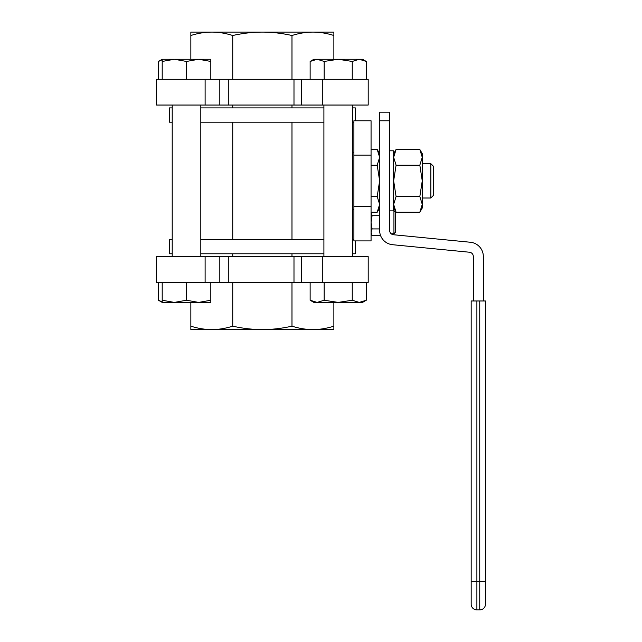 <?xml version="1.0" encoding="UTF-8"?>
<svg xmlns="http://www.w3.org/2000/svg" width="642" height="642" viewBox="0 0 642 642"><rect width="100%" height="100%" fill="white"/><g stroke="black" fill="none" stroke-linecap="round" stroke-linejoin="round"><path stroke-width="0.96" d="M172.208 256.639L172.208 105.039M200.818 122.205L323.905 122.205M200.818 107.904L323.905 107.904M172.208 107.904L169.4 107.904L169.4 122.205L172.208 122.205M352.514 107.904L355.323 107.904L355.323 120.776M352.514 122.205L353.894 122.205M200.818 253.783L323.905 253.783M200.818 239.482L323.905 239.482M172.208 239.482L169.4 239.482L169.4 253.783L172.208 253.783M352.514 239.482L353.894 239.482M352.514 253.783L355.323 253.783L355.323 240.91M158.438 282.384L158.438 300.239L162.201 301.909M174.359 302.406L186.517 300.239L198.667 302.406L162.201 302.406L162.201 300.239L174.359 302.406M210.825 300.239L210.825 302.406L198.667 302.406L210.825 300.239L210.825 282.384M162.201 282.384L162.201 300.239M186.517 282.384L186.517 300.239M310.134 300.239L317.156 302.406L313.898 302.406L310.134 300.239L310.134 282.384M324.17 300.239L338.206 302.406L317.156 302.406L324.17 300.239L324.17 282.384M366.285 300.239L362.521 302.406L359.263 302.406L366.285 300.239L366.285 282.384M352.249 300.239L359.263 302.406L338.206 302.406L352.249 300.239L352.249 282.384M312.927 329.579C319.628 329.595 326.609 328.463 333.872 326.176L333.872 329.579L190.851 329.579L190.851 326.176C198.113 328.463 205.095 329.595 211.796 329.579C218.497 329.595 225.478 328.463 232.741 326.176C243.013 328.463 252.884 329.595 262.361 329.579C271.839 329.595 281.718 328.463 291.982 326.176C299.244 328.463 306.226 329.595 312.927 329.579L317.357 329.579M207.366 329.579L211.796 329.579M291.982 79.295L291.982 35.503C281.718 33.224 271.839 32.084 262.361 32.1C252.884 32.084 243.013 33.224 232.741 35.503C225.478 33.224 218.497 32.084 211.796 32.1C205.095 32.084 198.113 33.224 190.851 35.503L190.851 32.1L333.872 32.1L333.872 35.503C326.609 33.224 319.628 32.084 312.927 32.1C306.226 32.084 299.244 33.224 291.982 35.503M232.741 79.295L232.741 35.503M190.851 59.273L190.851 35.503M211.796 32.1L207.366 32.1M317.357 32.1L312.927 32.1M333.872 59.273L333.872 35.503M232.741 326.176L232.741 282.384M291.982 326.176L291.982 282.384M333.872 326.176L333.872 302.406M205.111 79.295L156.528 79.295L156.528 105.039L205.111 105.039L205.111 79.295L219.821 79.295L219.821 105.039L205.111 105.039M293.988 79.295L293.988 105.039L368.195 105.039L368.195 79.295L219.821 79.295M293.988 105.039L228.287 105.039L228.287 79.295M219.821 105.039L228.287 105.039M190.851 326.176L190.851 302.406M205.111 282.384L156.528 282.384L156.528 256.639L205.111 256.639L205.111 282.384L219.821 282.384L219.821 256.639L205.111 256.639M293.988 282.384L293.988 256.639L368.195 256.639L368.195 282.384L219.821 282.384M293.988 256.639L228.287 256.639L228.287 282.384M219.821 256.639L228.287 256.639M338.206 59.273L362.521 59.273L366.285 61.447L359.263 59.273L352.249 61.447L338.206 59.273L324.17 61.447L317.156 59.273L338.206 59.273M310.134 61.447L313.898 59.273L317.156 59.273L310.134 61.447L310.134 79.295M324.17 79.295L324.17 61.447M352.249 79.295L352.249 61.447M366.285 79.295L366.285 61.447M232.741 107.904L232.741 105.039M291.982 107.904L291.982 105.039M291.982 239.482L291.982 122.205M291.982 256.639L291.982 253.783M232.741 239.482L232.741 122.205M232.741 256.639L232.741 253.783M371.06 155.099L371.06 120.776L353.894 120.776L353.894 240.91L371.06 240.91L371.06 155.099L353.894 155.099M371.06 206.588L353.894 206.588M379.639 208.016L377.207 212.221L371.06 212.221L372.079 215.712L371.06 222.317L372.079 228.921L371.06 232.227L372.079 235.526L380.048 235.526L380.353 234.948M379.005 209.107L379.639 209.107M372.079 228.921L379.639 228.921M372.079 215.712L379.639 215.712M395.368 230.984L395.368 212.301L393.939 210.873L393.939 233.76L395.368 232.324L395.368 230.984M371.06 149.466L377.207 149.466L379.639 157.306L377.207 165.155L371.06 165.155M371.06 196.532L377.207 196.532L379.639 180.843L377.207 165.155M377.207 212.221L379.639 204.373L377.207 196.532M389.646 120.776L379.639 120.776L379.639 112.19L389.646 112.19L389.646 230.478A4.293 4.293 0 0 0 393.522 234.747L470.417 242.259A14.301 14.301 0 0 1 483.33 256.495L483.33 300.978M473.314 300.978L473.314 256.495A4.293 4.293 0 0 0 469.446 252.226L392.551 244.706A14.301 14.301 0 0 1 379.639 230.478L379.639 120.776M476.894 300.978L479.751 300.978L479.751 581.299L476.894 581.299L476.894 300.978L471.172 300.978L471.172 604.178A5.722 5.722 0 0 0 476.894 609.9L479.751 609.9A5.722 5.722 0 0 0 485.472 604.178L485.472 300.978L479.751 300.978M393.939 210.873L389.646 210.873L393.65 210.873L393.65 150.806L389.646 150.806M419.828 149.466L422.259 153.671L422.259 208.016L419.828 212.221L422.259 204.373L419.828 196.532L422.259 180.843L419.828 165.155L422.259 157.306L419.828 149.466L396.082 149.466L393.65 157.306L396.082 165.155L419.828 165.155M396.082 165.155L393.65 180.843L396.082 196.532L419.828 196.532M396.082 196.532L393.65 204.373L396.082 212.221L419.828 212.221M430.838 198.001L433.703 195.144L433.703 166.535L430.838 163.678L430.838 198.001L422.259 198.001M162.201 59.273L210.825 59.273L210.825 61.447L198.667 59.273L186.517 61.447L174.359 59.273L162.201 61.447L162.201 59.273L158.438 61.447L158.438 79.295M162.201 79.295L162.201 61.447M186.517 79.295L186.517 61.447M210.825 79.295L210.825 61.447M162.201 59.77L158.438 61.447M322.292 105.039L322.292 79.295M301.467 105.039L301.467 79.295M322.292 256.639L322.292 282.384M301.467 256.639L301.467 282.384M476.894 609.9L476.894 581.299L471.172 581.299M485.472 581.299L479.751 581.299L479.751 609.9A5.722 5.722 0 0 0 485.472 604.178M352.514 105.039L352.514 256.639M200.818 105.039L200.818 256.639M162.201 302.406L158.438 300.239M323.905 105.039L323.905 256.639M352.514 209.444L353.894 209.444M352.514 152.234L353.894 152.234M380.369 234.98L380.048 235.526M371.06 233.76L372.079 235.526M391.179 233.76L393.939 233.76M379.639 153.671L377.207 149.466M393.65 208.016L396.082 212.221M393.65 153.671L396.082 149.466M422.259 163.678L430.838 163.678"/></g></svg>
